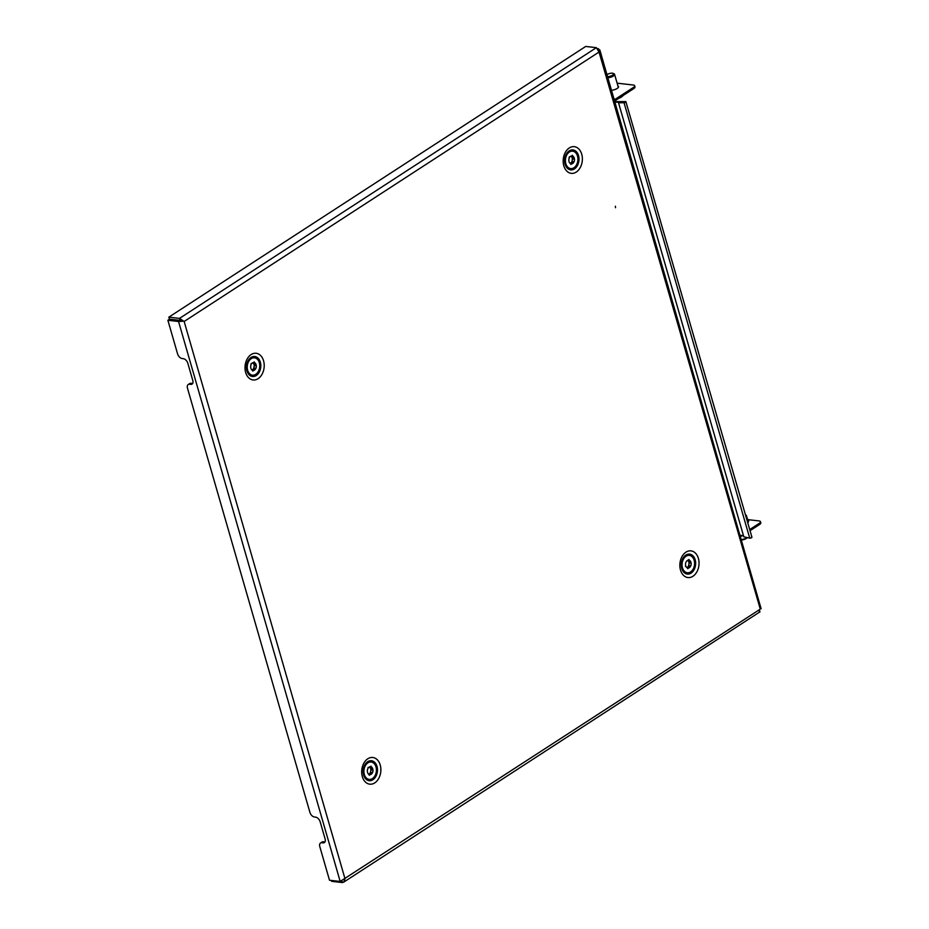 <?xml version="1.0" encoding="UTF-8"?>
<svg xmlns="http://www.w3.org/2000/svg" width="929" height="929" viewBox="0 0 929 929"><rect width="100%" height="100%" fill="white"/><g stroke="black" fill="none" stroke-linecap="round" stroke-linejoin="round"><path stroke-width="1.39" d="M615.521 207.724L615.404 206.226L615.521 207.724M247.497 362.74A5.98 4.25 96.5 0 0 246.8 368.778A5.98 4.25 96.5 0 0 246.8 368.79M364.168 766.948A5.98 4.25 96.5 0 0 363.471 772.974A5.98 4.25 96.5 0 0 363.471 772.998M565.668 156.13A5.98 4.25 96.5 0 0 564.971 162.157A5.98 4.25 96.5 0 0 564.971 162.18M682.339 560.338A5.98 4.25 96.5 0 0 681.631 566.365A5.98 4.25 96.5 0 0 681.642 566.376M192.663 383.422A4.773 2.892 57 0 1 192.175 383.41L191.06 383.282A4.773 2.892 -123 0 0 189.702 383.572L188.215 384.536A4.773 2.892 57 0 0 187.472 388.159L309.914 812.352A4.773 2.892 -123 0 0 314.49 817.021L315.605 817.148A4.773 2.892 57 0 1 320.168 821.817L325.115 838.957A4.773 2.892 -123 0 1 324.384 842.58A4.773 2.892 -123 0 1 323.025 842.858L321.91 842.731A4.773 2.892 57 0 0 320.551 843.009A4.773 2.892 57 0 0 319.808 846.633L329.505 880.239L340.177 881.458L759.91 609.366L759.214 611.839M341.872 880.889L342.348 882.55L343.73 882.132L345.007 878.788L184.151 321.469L179.506 318.38L180.087 320.377L169.415 319.158L168.834 317.161L179.506 318.38L596.372 47.669L599.042 52.047L599.832 49.957L597.997 49.121M342.348 882.55L331.676 881.331L331.421 880.46M182.607 321.295L178.554 321.492L180.04 320.528L182.595 321.295L180.087 320.377M596.372 47.669L585.7 46.45L168.834 317.161M760.166 608.727L599.042 52.047L184.151 321.469M598.543 48.761L597.649 48.656M188.215 384.536A4.773 2.892 57 0 1 189.574 384.246L190.689 384.374A4.773 2.892 -123 0 0 192.048 384.095A4.773 2.892 -123 0 0 192.791 380.472L187.844 363.332A4.773 2.892 57 0 0 183.268 358.675L182.154 358.548A4.773 2.892 -123 0 1 177.578 353.879L167.882 320.273L169.368 319.309L180.04 320.528M340.177 881.458L178.554 321.492L167.882 320.273M324.999 841.906A4.773 2.892 57 0 1 324.5 841.895L323.397 841.767A4.773 2.892 -123 0 0 322.026 842.046L320.551 843.009M569.082 157.396L569.233 158.093A3.971 2.822 96.5 0 0 568.885 159.37A3.971 2.822 96.5 0 0 568.838 160.566L569.175 162.052A3.971 2.822 96.5 0 0 570.487 163.609L570.963 164.479L571.602 163.841A3.971 2.822 96.5 0 0 573.321 162.923L574.099 161.669A3.971 2.822 96.5 0 0 574.505 159.196L574.157 157.709A3.971 2.822 96.5 0 0 572.845 156.153L572.38 155.282L571.73 155.921A3.971 2.822 96.5 0 0 570.023 156.838L569.082 157.396M565.54 158.766A8.744 6.224 96.5 0 0 570.673 168.579A8.744 6.224 96.5 0 0 577.792 160.996A8.744 6.224 96.5 0 0 572.659 151.183A8.744 6.224 96.5 0 0 565.54 158.766M572.38 151.16A8.744 6.224 96.5 0 0 572.113 151.125A8.744 6.224 96.5 0 0 564.983 158.708A8.744 6.224 96.5 0 0 569.825 168.463A8.744 6.224 96.5 0 0 570.116 168.509A8.744 6.224 96.5 0 0 570.394 168.532M564.89 161.414A3.971 2.822 -83.5 0 1 564.739 160.926A3.971 2.822 -83.5 0 1 564.716 160.798M564.716 160.81L564.902 161.6M570.476 163.713L571.602 163.841M570.139 163.376A3.971 2.822 96.5 0 0 571.091 162.668L573.321 162.923M569.442 156.78L570.023 156.838M571.358 155.991L572.845 156.153M570.975 156.13A3.971 2.822 96.5 0 1 571.939 157.454L574.157 157.709M571.672 162.726L571.881 161.414A3.971 2.822 96.5 0 0 572.276 158.94L574.505 159.196M572.276 158.94L572.392 157.5M571.881 161.414L574.099 161.669M685.416 566.388L685.927 566.446A3.971 2.822 96.5 0 0 686.566 567.375A3.971 2.822 96.5 0 0 687.309 567.886L688.435 568.025A3.971 2.822 96.5 0 0 690.119 566.969L690.851 565.656A3.971 2.822 96.5 0 0 691.141 563.171L690.746 561.72A3.971 2.822 96.5 0 0 689.364 560.292L688.888 559.455L688.226 560.152A3.971 2.822 96.5 0 0 686.554 561.197L685.823 562.509A3.971 2.822 96.5 0 0 685.521 564.995L685.927 566.446M687.309 567.886L687.785 568.711L688.435 568.025M684.441 571.312A8.744 6.224 96.5 0 0 687.344 572.775A8.744 6.224 96.5 0 0 694.056 566.969A8.744 6.224 96.5 0 0 692.233 556.854A8.744 6.224 96.5 0 0 689.33 555.391A8.744 6.224 96.5 0 0 682.606 561.197A8.744 6.224 96.5 0 0 684.441 571.312M689.051 555.368A8.744 6.224 96.5 0 0 688.772 555.333A8.744 6.224 96.5 0 0 682.885 559.142A8.744 6.224 96.5 0 0 683.883 571.254A8.744 6.224 96.5 0 0 686.786 572.717A8.744 6.224 96.5 0 0 687.065 572.74M682.107 560.977L681.781 561.569M681.561 565.622A3.971 2.822 -83.5 0 1 681.375 565.006M688.424 566.771L688.621 565.401L690.851 565.656M688.621 565.401A3.971 2.822 96.5 0 0 688.923 562.916L691.141 563.171M686.81 567.584A3.971 2.822 96.5 0 0 687.901 566.713L690.119 566.969M688.192 560.152L689.364 560.292M687.634 560.326A3.971 2.822 96.5 0 1 688.517 561.464L690.746 561.72M688.923 562.916L689.028 561.522M370.114 773.671L370.299 772.394L372.529 772.638A3.971 2.822 96.5 0 0 372.924 771.384A3.971 2.822 96.5 0 0 373.005 770.187L372.715 768.678A3.971 2.822 96.5 0 0 371.461 767.04L370.996 766.135L370.357 766.739A3.971 2.822 96.5 0 0 368.627 767.551L367.803 768.759A3.971 2.822 96.5 0 0 367.327 771.209L367.617 772.719A3.971 2.822 96.5 0 0 368.871 774.356L369.336 775.274L369.974 774.658A3.971 2.822 96.5 0 0 371.705 773.845L372.529 772.638M370.299 772.394A3.971 2.822 96.5 0 0 370.694 771.128A3.971 2.822 96.5 0 0 370.787 769.932L373.005 770.187M369.475 766.948A3.971 2.822 96.5 0 1 370.497 768.422L372.715 768.678M370.787 769.932L370.903 768.469M376.222 772.208A8.744 6.224 96.5 0 0 371.159 762.012A8.744 6.224 96.5 0 0 364.11 769.189A8.744 6.224 96.5 0 0 369.173 779.396A8.744 6.224 96.5 0 0 376.222 772.208M370.88 761.989A8.744 6.224 96.5 0 0 370.601 761.943A8.744 6.224 96.5 0 0 363.553 769.131A8.744 6.224 96.5 0 0 368.047 779.222A8.744 6.224 96.5 0 0 368.616 779.326A8.744 6.224 96.5 0 0 368.894 779.35M363.39 772.231A3.971 2.822 -83.5 0 1 363.216 771.627M368 767.482L368.627 767.551M369.73 766.843L371.461 767.04M368.639 774.205A3.971 2.822 96.5 0 0 369.487 773.59L371.705 773.845M368.859 774.531L369.974 774.658M250.911 364.005L251.062 364.714A3.971 2.822 96.5 0 0 250.714 365.991A3.971 2.822 96.5 0 0 250.667 367.187L251.004 368.674A3.971 2.822 96.5 0 0 252.316 370.218L252.793 371.089L253.431 370.45A3.971 2.822 96.5 0 0 255.15 369.533L255.928 368.279A3.971 2.822 96.5 0 0 256.334 365.805L255.998 364.319A3.971 2.822 96.5 0 0 254.685 362.774L254.209 361.892L253.559 362.542A3.971 2.822 96.5 0 0 251.852 363.46L250.911 364.005M247.369 365.376A8.744 6.224 96.5 0 0 252.502 375.188A8.744 6.224 96.5 0 0 259.621 367.605A8.744 6.224 96.5 0 0 254.5 357.804A8.744 6.224 96.5 0 0 247.369 365.376M254.221 357.781A8.744 6.224 96.5 0 0 253.942 357.735A8.744 6.224 96.5 0 0 246.812 365.318A8.744 6.224 96.5 0 0 251.654 375.084A8.744 6.224 96.5 0 0 251.945 375.119A8.744 6.224 96.5 0 0 252.223 375.142M246.719 368.023A3.971 2.822 -83.5 0 1 246.568 367.536A3.971 2.822 -83.5 0 1 246.545 367.419L246.731 368.209M252.305 370.323L253.431 370.45M251.968 369.997A3.971 2.822 96.5 0 0 252.92 369.277L255.15 369.533M251.271 363.39L251.852 363.46M253.187 362.6L254.685 362.774M252.804 362.74A3.971 2.822 96.5 0 1 253.768 364.063L255.998 364.319M253.512 369.347L253.71 368.023A3.971 2.822 96.5 0 0 254.105 365.55L256.334 365.805M254.105 365.55L254.221 364.122M253.71 368.023L255.928 368.279M614.905 102.19L625.008 102.132L618.528 102.782L624.056 102.759C625.74 102.353 626.343 101.969 625.856 101.586L615.23 101.633A2.868 1.022 -16.1 0 0 614.743 101.621M743.548 535.917L739.856 535.081M751.526 536.985C752.084 537.636 751.491 538.03 749.726 538.158L743.804 536.811L618.528 102.782M751.944 537.264L625.856 101.586M611.479 90.287A5.168 1.835 -16.1 0 0 616.473 88.859A5.168 1.835 -16.1 0 0 618.528 86.594A5.168 1.835 -16.1 0 0 617.959 86.025M613.999 99.02L615.37 99.171L633.392 87.465A4.773 1.695 -16.1 0 0 634.646 85.758A4.773 1.695 -16.1 0 0 633.241 85.015L617.135 83.169M634.646 85.758L634.971 86.908A4.773 1.695 163.9 0 1 633.729 88.615L633.392 87.465M614.324 100.158L615.695 100.32L633.729 88.615M615.37 99.171L615.695 100.32M759.55 524.525L759.214 523.375A4.773 1.695 -16.1 0 0 760.468 521.668L760.793 522.818A4.773 1.695 163.9 0 1 759.55 524.525L750.051 530.691M742.399 535.661L740.146 536.068M748.414 519.706L759.063 520.925A4.773 1.695 -16.1 0 1 760.468 521.668M759.214 523.375L749.715 529.542M741.516 536.23L741.272 535.406M606.962 74.634A3.913 1.393 163.9 0 1 613.105 73.379L614.057 73.821A4.773 1.695 163.9 0 1 614.58 74.343A4.773 1.695 163.9 0 1 614.383 75.121A4.773 1.695 163.9 0 1 607.856 77.757M613.105 73.379A3.913 1.393 163.9 0 1 613.361 74.436A3.913 1.393 163.9 0 1 607.531 76.608M618.784 98.311L621.629 96.465M623.254 95.397L622.221 96.453A7.955 2.833 -16.1 0 0 622.372 96.326M618.702 98.369A7.955 2.833 -16.1 0 0 622.221 96.453M741.145 539.54A4.773 1.695 -16.1 0 0 742.991 539.284A4.773 1.695 -16.1 0 0 747.032 537.543M741.261 539.946A3.913 1.393 -16.1 0 0 743.258 539.726A3.913 1.393 -16.1 0 0 747.125 537.728L747.218 537.589M747.497 519.404L747.253 520.995M747.404 521.517L747.857 520.53L746.359 515.444L745.708 515.665M745.406 514.596L746.359 515.444M377 766.355A10.056 7.153 -83.5 0 1 372.912 779.745A10.056 7.153 -83.5 0 1 363.599 775.065A10.056 7.153 -83.5 0 1 367.698 761.687A10.056 7.153 -83.5 0 1 377 766.355M362.322 776.644A13.436 9.545 96.5 0 0 374.759 782.88A13.436 9.545 96.5 0 0 380.228 765.008A13.436 9.545 96.5 0 0 367.803 758.772A13.436 9.545 96.5 0 0 362.322 776.644M260.341 362.159A10.056 7.153 -83.5 0 1 256.241 375.537A10.056 7.153 -83.5 0 1 246.928 370.868A10.056 7.153 -83.5 0 1 251.027 357.479A10.056 7.153 -83.5 0 1 260.341 362.159M245.651 372.436A13.436 9.545 96.5 0 0 258.088 378.684A13.436 9.545 96.5 0 0 263.569 360.812A13.436 9.545 96.5 0 0 251.132 354.564A13.436 9.545 96.5 0 0 245.651 372.436M695.171 559.746A10.056 7.153 -83.5 0 1 691.071 573.123A10.056 7.153 -83.5 0 1 681.77 568.455A10.056 7.153 -83.5 0 1 685.869 555.066A10.056 7.153 -83.5 0 1 695.171 559.746M680.492 570.023A13.436 9.545 96.5 0 0 692.929 576.27A13.436 9.545 96.5 0 0 698.399 558.399A13.436 9.545 96.5 0 0 685.962 552.151A13.436 9.545 96.5 0 0 680.492 570.023M578.512 155.538A10.056 7.153 -83.5 0 1 574.412 168.927A10.056 7.153 -83.5 0 1 565.099 164.247A10.056 7.153 -83.5 0 1 569.198 150.87A10.056 7.153 -83.5 0 1 578.512 155.538M563.822 165.827A13.436 9.545 96.5 0 0 576.259 172.062A13.436 9.545 96.5 0 0 581.728 154.191A13.436 9.545 96.5 0 0 569.303 147.955A13.436 9.545 96.5 0 0 563.822 165.827M323.397 841.767L321.91 842.731M324.5 841.895L323.025 842.858M191.06 383.282L189.574 384.246M192.175 383.41L190.689 384.374M624.056 102.759L749.726 538.158M760.015 611.805L343.73 882.132M599.832 49.957L761.118 608.727M618.342 87.384L614.58 74.343M747.88 523.155L748.809 520.449L747.369 518.939"/></g></svg>
